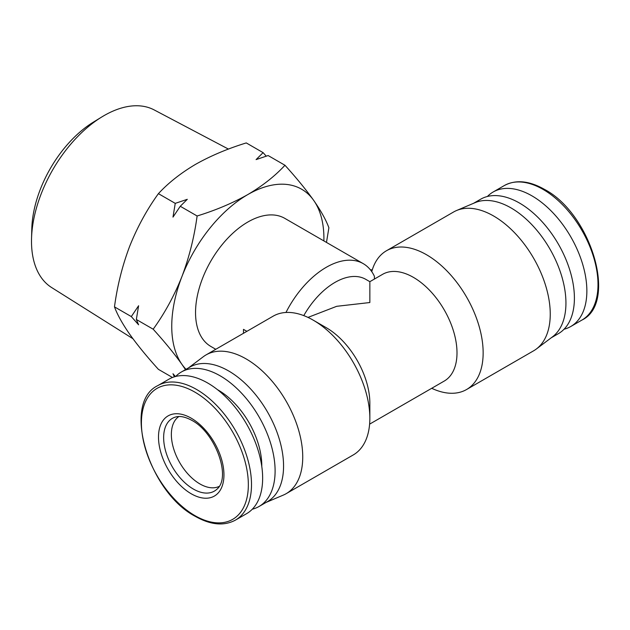 <?xml version="1.0" encoding="UTF-8"?>
<svg xmlns="http://www.w3.org/2000/svg" width="630" height="630" viewBox="0 0 630 630"><rect width="100%" height="100%" fill="white"/><g stroke="black" fill="none" stroke-linecap="round" stroke-linejoin="round"><path stroke-width="0.94" d="M228.438 149.089L154.169 109.919A102.572 59.22 120 0 0 101.69 117.03A102.572 59.22 120 0 0 31.539 238.534A102.572 59.22 120 0 0 31.5 241.251A102.572 59.22 120 0 0 51.621 287.532L132.922 338.712M101.69 117.03L93.264 122.204A89.862 51.88 120 0 0 31.807 228.651L31.539 238.534M185.504 369.621L181.944 364.376A107.596 62.126 -60 0 1 171.746 326.332A107.596 62.126 -60 0 1 181.944 276.523C189.244 257.135 194.3 236.951 197.111 215.988C215.783 210.231 232.691 203.088 247.834 194.552C262.615 185.811 274.995 176.046 284.965 165.265C296.478 177.967 306.062 189.685 313.724 200.435C321.024 210.979 326.08 220.083 328.892 227.761L326.474 242.416M186.023 369.322A107.596 62.126 -60 0 1 181.944 364.376C174.282 353.627 164.69 341.901 153.185 329.207C164.69 313.26 174.282 295.698 181.944 276.523A107.596 62.126 -60 0 1 247.834 194.552A107.596 62.126 -60 0 1 313.724 200.435A107.596 62.126 -60 0 1 323.891 240.928M153.185 329.207L136.348 319.489L138.6 324.812L131.316 316.583L114.479 306.865C117.29 285.894 122.346 265.718 129.654 246.33C137.316 227.147 146.9 209.585 158.413 193.646C168.383 182.865 180.755 173.108 195.544 164.359C210.688 155.823 227.595 148.68 246.267 142.923L263.096 152.641L266.238 156.153M219.216 486.384A40.367 23.302 60 0 1 188.425 474.524A40.367 23.302 60 0 1 171.36 434.487A40.367 23.302 60 0 1 178.888 416.532M285.973 312.472A73.954 42.698 -60 0 1 326.269 267.309A73.954 42.698 -60 0 1 363.242 263.647A73.954 42.698 -60 0 1 374.401 276.302L374.409 279.058M215.783 349.296L210.861 346.453A73.954 42.698 -60 0 1 199.521 287.193A73.954 42.698 -60 0 1 247.834 222.028A73.954 42.698 -60 0 1 284.807 218.366L363.242 263.647M243.479 333.301L243.479 329.364L246.889 331.333M188.464 367.912L203.301 356.73A80.112 46.258 60 0 1 206.034 354.918L273.144 316.173A80.112 46.258 60 0 1 313.197 320.142L326.269 327.695A61.63 35.579 -120 0 1 369.849 403.168L369.849 418.265A80.112 46.258 60 0 1 353.257 454.939L286.146 493.684A80.112 46.258 60 0 1 283.216 495.141L266.112 502.401M431.715 388.293A80.112 46.258 -120 0 0 466.554 389.529L533.657 350.784A80.112 46.258 -120 0 0 536.39 348.973A80.112 46.258 -120 0 0 550.25 314.102A80.112 46.258 -120 0 0 517.12 235.47A80.112 46.258 -120 0 0 456.482 210.554A80.112 46.258 -120 0 0 453.545 212.019L386.442 250.764A80.112 46.258 -120 0 0 371.771 271.656M466.554 389.529A80.112 46.258 -120 0 0 483.147 352.847A80.112 46.258 -120 0 0 448.174 272.223A80.112 46.258 -120 0 0 386.442 250.764M303.778 315.614A61.63 35.579 -60 0 1 365.802 279.35L369.849 281.689L382.607 274.326A61.63 35.579 60 0 1 430.101 290.832A61.63 35.579 60 0 1 457.002 352.847A61.63 35.579 60 0 1 444.237 381.063L369.605 424.147M206.034 354.918A80.112 46.258 60 0 1 267.766 376.386A80.112 46.258 60 0 1 302.739 457.01A80.112 46.258 60 0 1 286.146 493.684M313.197 320.142A80.112 46.258 60 0 1 369.849 418.265M536.39 348.973L552.51 336.829A77.647 44.832 -120 0 0 565.937 303.038A77.647 44.832 -120 0 0 533.831 226.816A77.647 44.832 -120 0 0 475.051 202.671L456.482 210.554M175.652 376.472A77.647 44.832 60 0 1 181.377 371.999L189.835 367.117A77.647 44.832 60 0 1 249.669 387.923A77.647 44.832 60 0 1 283.563 466.066A77.647 44.832 60 0 1 267.482 501.614L259.024 506.496A77.647 44.832 60 0 1 252.291 509.221M551.234 337.79L558.322 333.695A77.647 44.832 -120 0 0 574.402 298.155A77.647 44.832 -120 0 0 540.509 220.012A77.647 44.832 -120 0 0 480.674 199.206L473.587 203.293M181.377 371.999A77.647 44.832 60 0 1 241.211 392.805A77.647 44.832 60 0 1 275.105 470.949A77.647 44.832 60 0 1 259.024 506.496M235.423 520.12L246.566 513.686A77.647 44.832 -120 0 0 262.647 478.138A77.647 44.832 -120 0 0 228.753 399.995A77.647 44.832 -120 0 0 168.919 379.197L157.776 385.631C121.684 402.806 148.593 492.101 195.363 516.395C210.625 525.01 223.981 526.255 235.423 520.12A77.647 44.832 -120 0 0 251.504 484.572A77.647 44.832 -120 0 0 196.599 389.474A77.647 44.832 -120 0 0 157.776 385.631M487.399 196.481A77.647 44.832 60 0 1 493.125 192.016A77.647 44.832 60 0 1 552.959 212.814A77.647 44.832 60 0 1 586.861 290.958A77.647 44.832 60 0 1 570.772 326.505A77.647 44.832 60 0 1 564.047 329.23M217.515 389.694A61.63 35.579 60 0 1 261.781 465.562A61.63 35.579 60 0 1 261.773 466.35M172.486 377.48L158.413 369.353C146.9 356.659 137.316 344.933 129.654 334.183C122.346 323.647 117.29 314.535 114.479 306.865M263.096 152.641L256.079 159.603L268.128 155.547L284.965 165.265M175.242 203.364L172.99 217.106L180.274 206.27L187.291 199.316L175.242 203.364L158.413 193.646M180.274 206.27L197.111 215.988M136.348 319.489L138.6 305.747L131.316 316.583M175.423 376.527L172.99 373.748L174.345 376.834M370.409 269.829L372.298 269.829M369.849 282.405L369.849 302.534L336.719 306.306L307.983 317.41M163.643 437.606A41.997 24.247 60 0 1 175.124 417.154C179.566 415.642 185.173 416.737 191.953 420.43C215.114 432.456 231.753 477.32 216.799 489.329A41.997 24.247 60 0 1 193.347 489.045A41.997 24.247 60 0 1 163.643 437.606M191.221 418.186A46.281 26.72 -120 0 0 158.5 437.086A46.281 26.72 -120 0 0 191.221 493.77A46.281 26.72 -120 0 0 223.949 474.87A46.281 26.72 -120 0 0 191.221 418.186M194.883 392.128A75.616 43.651 -120 0 0 141.411 422.998A75.616 43.651 -120 0 0 194.883 515.6A75.616 43.651 -120 0 0 248.346 484.738A75.616 43.651 -120 0 0 194.883 392.128M581.923 320.072C618.006 302.896 591.097 213.601 544.328 189.299C529.066 180.684 515.71 179.448 504.276 185.582A77.647 44.832 60 0 1 543.099 189.425A77.647 44.832 60 0 1 598.004 284.524A77.647 44.832 60 0 1 581.923 320.072L570.772 326.505M504.276 185.582L493.125 192.016"/></g></svg>
